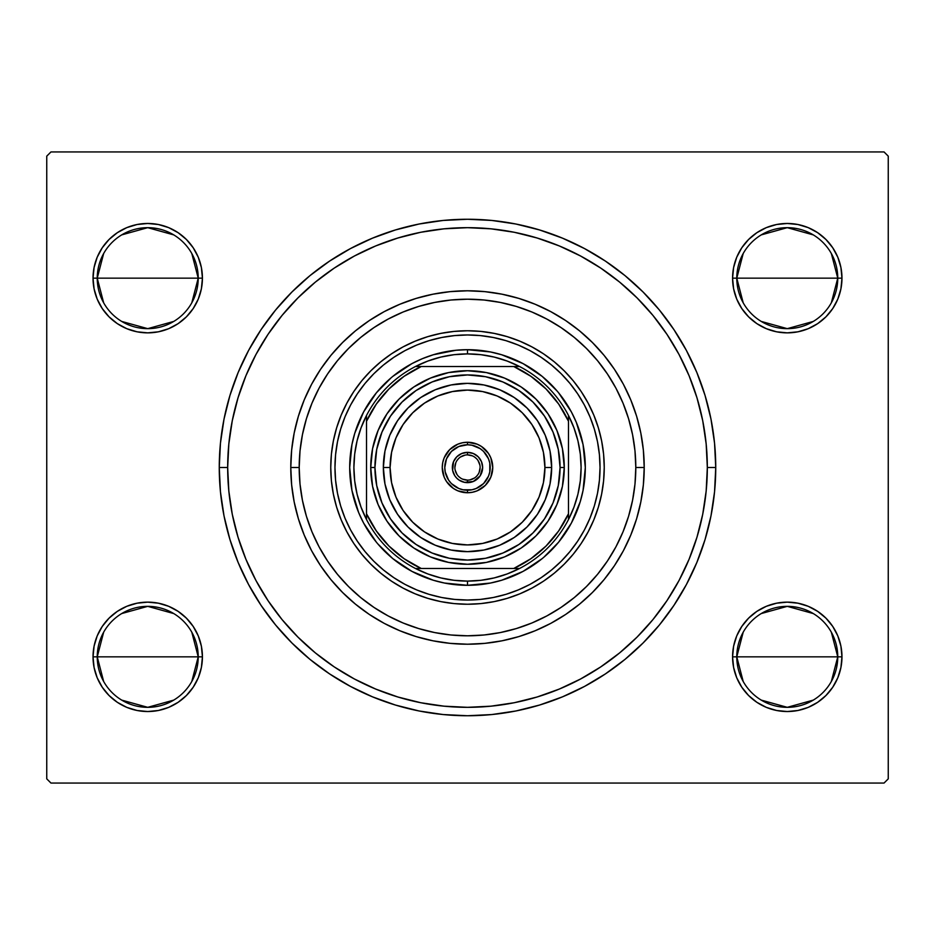 <?xml version="1.0" encoding="UTF-8"?>
<svg xmlns="http://www.w3.org/2000/svg" width="935" height="935" viewBox="0 0 935 935"><rect width="100%" height="100%" fill="white"/><g stroke="black" fill="none" stroke-linecap="round" stroke-linejoin="round"><path stroke-width="1.4" d="M238.004 537.122L245.928 559.282L238.004 537.122L232.277 514.285L228.83 491.004L227.673 467.5A239.827 239.827 0 0 0 256.015 580.6A239.827 239.827 0 0 1 256.015 354.4L255.991 354.447A239.827 239.827 0 0 0 227.673 467.5L219.257 467.5L227.673 467.5A239.827 239.827 0 0 1 467.5 227.673A239.827 239.827 0 0 1 707.327 467.5L715.742 467.5A248.243 248.243 0 0 1 467.5 715.742A248.243 248.243 0 0 1 219.257 467.5L220.45 491.833L224.026 515.933L229.952 539.565L238.156 562.496L248.57 584.515L261.099 605.413L275.603 624.989L291.965 643.035L310.011 659.397L329.587 673.901L350.485 686.43L372.504 696.844L395.435 705.048L419.067 710.974L443.167 714.55L467.5 715.742L491.833 714.55L515.933 710.974L539.565 705.048L562.496 696.844L584.515 686.43L605.413 673.901L624.989 659.397L643.035 643.035L659.397 624.989L673.901 605.413L686.43 584.515L696.844 562.496L705.048 539.565L710.974 515.933L714.55 491.833L715.742 467.5L714.55 443.167L710.974 419.067L705.048 395.435L696.844 372.504L686.43 350.485L673.901 329.587L659.397 310.011L643.035 291.965L624.989 275.603L605.413 261.099L584.515 248.57L562.496 238.156L539.565 229.952L515.933 224.026L491.833 220.45L467.5 219.257L443.167 220.45L419.067 224.026L395.435 229.952L372.504 238.156L350.485 248.57L329.587 261.099L310.011 275.603L291.965 291.965L275.603 310.011L261.099 329.587L248.57 350.485L238.156 372.504L229.952 395.435L224.026 419.067L220.45 443.167L219.257 467.5A248.243 248.243 0 0 1 467.5 219.257A248.243 248.243 0 0 1 715.742 467.5L707.327 467.5A239.827 239.827 0 0 1 678.985 580.6A239.827 239.827 0 0 0 678.985 354.4A239.827 239.827 0 0 1 467.5 707.327A239.827 239.827 0 0 1 227.673 467.5L228.83 443.996L232.277 420.715L238.004 397.878L245.928 375.718L255.991 354.447L268.006 334.391A239.827 239.827 0 0 1 334.391 268.006A239.827 239.827 0 0 0 268.006 334.391M268.006 600.609A239.827 239.827 0 0 0 334.391 666.994A239.827 239.827 0 0 1 268.006 600.609L268.006 600.609M537.122 696.996L559.282 689.072L537.122 696.996L514.285 702.723L491.004 706.17L467.5 707.327L443.996 706.17L420.715 702.723L397.878 696.996L375.718 689.072L354.447 679.009A239.827 239.827 0 0 0 580.6 678.985A239.827 239.827 0 0 1 354.4 678.985L334.391 666.994M690.544 555.635L696.996 537.122L689.072 559.282L679.009 580.553L666.912 600.737L652.887 619.648L637.086 637.086L619.648 652.887L600.609 666.994A239.827 239.827 0 0 0 666.994 600.609A239.827 239.827 0 0 1 600.609 666.994L600.796 666.877M103.656 302.8L97.24 278.162A50.49 50.49 0 0 0 147.73 328.652A50.49 50.49 0 0 0 198.22 278.162L202.427 278.162A54.697 54.697 0 0 1 147.73 332.86A54.697 54.697 0 0 1 93.032 278.162L198.22 278.162A50.49 50.49 0 0 1 147.73 328.652A50.49 50.49 0 0 1 97.24 278.162L103.656 253.525M743.196 302.8L736.78 278.162A50.49 50.49 0 0 0 787.27 328.652A50.49 50.49 0 0 0 837.76 278.162L841.967 278.162A54.697 54.697 0 0 1 787.27 332.86A54.697 54.697 0 0 1 732.572 278.162L837.76 278.162A50.49 50.49 0 0 1 787.27 328.652A50.49 50.49 0 0 1 736.78 278.162L743.196 253.525M743.196 681.475L736.78 656.837A50.49 50.49 0 0 0 787.27 707.327A50.49 50.49 0 0 0 837.76 656.837L841.967 656.837A54.697 54.697 0 0 1 787.27 711.535A54.697 54.697 0 0 1 732.572 656.837L837.76 656.837A50.49 50.49 0 0 1 787.27 707.327A50.49 50.49 0 0 1 736.78 656.837L743.196 632.2M103.656 681.475L97.24 656.837A50.49 50.49 0 0 0 147.73 707.327A50.49 50.49 0 0 0 198.22 656.837L202.427 656.837A54.697 54.697 0 0 1 147.73 711.535A54.697 54.697 0 0 1 93.032 656.837L198.22 656.837A50.49 50.49 0 0 1 147.73 707.327A50.49 50.49 0 0 1 97.24 656.837L103.656 632.2M831.344 253.525L837.76 278.162L831.344 302.8M813.263 321.441L787.27 328.652L761.277 321.441M191.804 632.2L198.22 656.837L191.804 681.475M173.723 700.116L147.73 707.327L121.737 700.116M191.804 253.525L198.22 278.162L191.804 302.8M173.723 321.441L147.73 328.652L121.737 321.441M831.344 632.2L837.76 656.837L831.344 681.475M813.263 700.116L787.27 707.327L761.277 700.116M50.958 783.062L884.042 783.062L50.958 783.062L46.75 778.855L46.75 156.145L46.75 778.855L50.958 783.062M888.25 778.855L888.25 156.145L888.25 778.855L884.042 783.062L888.25 778.855M884.042 151.938L50.958 151.938L884.042 151.938L888.25 156.145L884.042 151.938M733.624 267.492L732.572 278.162L733.624 288.833L736.733 299.095L741.794 308.55L748.596 316.836L756.883 323.639L766.338 328.699L776.599 331.808L787.27 332.86L797.941 331.808L808.202 328.699L817.658 323.639L825.944 316.836L832.746 308.55L837.807 299.095L840.916 288.833L841.967 278.162L840.916 267.492L837.807 257.23L832.746 247.775L825.944 239.489L817.658 232.686L808.202 227.626L797.941 224.517L787.27 223.465L776.599 224.517L766.338 227.626L756.883 232.686L748.596 239.489L741.794 247.775L736.733 257.23L733.624 267.492L732.572 278.162L733.624 288.833L736.733 299.095M733.624 646.167L732.572 656.837L733.624 667.508L736.733 677.77L741.794 687.225L748.596 695.511L756.883 702.314L766.338 707.374L776.599 710.483L787.27 711.535L797.941 710.483L808.202 707.374L817.658 702.314L825.944 695.511L832.746 687.225L837.807 677.77L840.916 667.508L841.967 656.837L840.916 646.167L837.807 635.905L832.746 626.45L825.944 618.164L817.658 611.361L808.202 606.301L797.941 603.192L787.27 602.14L776.599 603.192L766.338 606.301L756.883 611.361L748.596 618.164L741.794 626.45L736.733 635.905L733.624 646.167L732.572 656.837L733.624 667.508L736.733 677.77M94.084 646.167L93.032 656.837L94.084 667.508L97.193 677.77L102.254 687.225L109.056 695.511L117.343 702.314L126.798 707.374L137.059 710.483L147.73 711.535L158.401 710.483L168.662 707.374L178.118 702.314L186.404 695.511L193.206 687.225L198.267 677.77L201.376 667.508L202.427 656.837L201.376 646.167L198.267 635.905L193.206 626.45L186.404 618.164L178.118 611.361L168.662 606.301L158.401 603.192L147.73 602.14L137.059 603.192L126.798 606.301L117.343 611.361L109.056 618.164L102.254 626.45L97.193 635.905L94.084 646.167L93.032 656.837L94.084 667.508L97.193 677.77M94.084 267.492L93.032 278.162L94.084 288.833L97.193 299.095L102.254 308.55L109.056 316.836L117.343 323.639L126.798 328.699L137.059 331.808L147.73 332.86L158.401 331.808L168.662 328.699L178.118 323.639L186.404 316.836L193.206 308.55L198.267 299.095L201.376 288.833L202.427 278.162L201.376 267.492L198.267 257.23L193.206 247.775L186.404 239.489L178.118 232.686L168.662 227.626L158.401 224.517L147.73 223.465L137.059 224.517L126.798 227.626L117.343 232.686L109.056 239.489L102.254 247.775L97.193 257.23L94.084 267.492L93.032 278.162L94.084 288.833L97.193 299.095M652.992 315.481L666.994 334.391A239.827 239.827 0 0 0 600.609 268.006A239.827 239.827 0 0 1 666.994 334.391L679.009 354.447L689.072 375.718L696.996 397.878L689.072 375.718M268.088 334.262L282.113 315.352L297.914 297.914L315.352 282.113L334.204 268.123M244.456 379.365L238.004 397.878M282.008 619.519L268.088 600.737L255.991 580.553L245.928 559.282M334.204 666.877L315.352 652.887L297.914 637.086L282.113 619.648M46.75 156.145L50.958 151.938L46.75 156.145M201.376 667.508L202.427 656.837L201.376 646.167L198.267 635.905M158.401 603.192L147.73 602.14L137.059 603.192M137.059 710.483L147.73 711.535L158.401 710.483M840.916 667.508L841.967 656.837L840.916 646.167L837.807 635.905M797.941 603.192L787.27 602.14L776.599 603.192M776.599 710.483L787.27 711.535L797.941 710.483M840.916 288.833L841.967 278.162L840.916 267.492L837.807 257.23M797.941 224.517L787.27 223.465L776.599 224.517M776.599 331.808L787.27 332.86L797.941 331.808M201.376 288.833L202.427 278.162L201.376 267.492L198.267 257.23M158.401 224.517L147.73 223.465L137.059 224.517M137.059 331.808L147.73 332.86L158.401 331.808M334.262 268.088L354.447 255.991A239.827 239.827 0 0 1 580.6 256.015L580.553 255.991A239.827 239.827 0 0 0 354.4 256.015L375.718 245.928L397.878 238.004L375.718 245.928M397.878 238.004L420.715 232.277L443.996 228.83L467.5 227.673L491.004 228.83L514.285 232.277L537.122 238.004L559.282 245.928L580.553 255.991L600.737 268.088L619.648 282.113L637.086 297.914L652.887 315.352M600.737 666.912L580.553 679.009L559.282 689.072M787.27 656.837L736.78 656.837A50.49 50.49 0 0 1 787.27 606.347A50.49 50.49 0 0 1 837.76 656.837L787.27 656.837M761.277 613.559L787.27 606.347L813.263 613.559M147.73 278.162L97.24 278.162A50.49 50.49 0 0 1 147.73 227.673A50.49 50.49 0 0 1 198.22 278.162L147.73 278.162M121.737 234.884L147.73 227.673L173.723 234.884M147.73 656.837L97.24 656.837A50.49 50.49 0 0 1 147.73 606.347A50.49 50.49 0 0 1 198.22 656.837L147.73 656.837M121.737 613.559L147.73 606.347L173.723 613.559M787.27 278.162L736.78 278.162A50.49 50.49 0 0 1 787.27 227.673A50.49 50.49 0 0 1 837.76 278.162L787.27 278.162M761.277 234.884L787.27 227.673L813.263 234.884M97.24 656.837L93.032 656.837A54.697 54.697 0 0 1 147.73 602.14A54.697 54.697 0 0 1 202.427 656.837L198.22 656.837A50.49 50.49 0 0 0 147.73 606.347A50.49 50.49 0 0 0 97.24 656.837M736.78 656.837L732.572 656.837A54.697 54.697 0 0 1 787.27 602.14A54.697 54.697 0 0 1 841.967 656.837L837.76 656.837A50.49 50.49 0 0 0 787.27 606.347A50.49 50.49 0 0 0 736.78 656.837M736.78 278.162L732.572 278.162A54.697 54.697 0 0 1 787.27 223.465A54.697 54.697 0 0 1 841.967 278.162L837.76 278.162A50.49 50.49 0 0 0 787.27 227.673A50.49 50.49 0 0 0 736.78 278.162M97.24 278.162L93.032 278.162A54.697 54.697 0 0 1 147.73 223.465A54.697 54.697 0 0 1 202.427 278.162L198.22 278.162A50.49 50.49 0 0 0 147.73 227.673A50.49 50.49 0 0 0 97.24 278.162M644.215 467.5L635.8 467.5A168.3 168.3 0 0 1 467.5 635.8A168.3 168.3 0 0 1 299.2 467.5L290.785 467.5A176.715 176.715 0 0 0 467.5 644.215A176.715 176.715 0 0 0 644.215 467.5A176.715 176.715 0 0 1 467.5 644.215A176.715 176.715 0 0 1 290.785 467.5A176.715 176.715 0 0 1 467.5 290.785A176.715 176.715 0 0 1 644.215 467.5L643.362 450.179L640.814 433.022L636.606 416.204L630.763 399.876L623.353 384.192L614.435 369.325L604.103 355.393L592.451 342.549L579.606 330.897L565.675 320.565L550.808 311.647L535.124 304.237L518.796 298.394L501.978 294.186L484.821 291.638L467.5 290.785L450.179 291.638L433.022 294.186L416.204 298.394L399.876 304.237L384.192 311.647L369.325 320.565L355.393 330.897L342.549 342.549L330.897 355.393L320.565 369.325L311.647 384.192L304.237 399.876L298.394 416.204L294.186 433.022L291.638 450.179L290.785 467.5L291.638 484.821L294.186 501.978L298.394 518.796L304.237 535.124L311.647 550.808L320.565 565.675L330.897 579.606L342.549 592.451L355.393 604.103L369.325 614.435L384.192 623.353L399.876 630.763L416.204 636.606L433.022 640.814L450.179 643.362L467.5 644.215L484.821 643.362L501.978 640.814L518.796 636.606L535.124 630.763L550.808 623.353L565.675 614.435L579.606 604.103L592.451 592.451L604.103 579.606L614.435 565.675L623.353 550.808L630.763 535.124L636.606 518.796L640.814 501.978L643.362 484.821L644.215 467.5A176.715 176.715 0 0 0 467.5 290.785A176.715 176.715 0 0 0 290.785 467.5L299.2 467.5L300.006 483.991L302.437 500.33L306.446 516.354L312.009 531.91L319.069 546.835L327.566 561L337.406 574.265L348.498 586.502L360.735 597.594L374 607.434L388.165 615.931L403.09 622.99L418.646 628.554L434.67 632.563L451.009 634.994L467.5 635.8L483.991 634.994L500.33 632.563L516.354 628.554L531.91 622.99L546.835 615.931L561 607.434L574.265 597.594L586.502 586.502L597.594 574.265L607.434 561L615.931 546.835L622.99 531.91L628.554 516.354L632.563 500.33L634.994 483.991L635.8 467.5L634.994 451.009L632.563 434.67L628.554 418.646L622.99 403.09L615.931 388.165L607.434 374L597.594 360.735L586.502 348.498L574.265 337.406L561 327.566L546.835 319.069L531.91 312.009L516.354 306.446L500.33 302.437L483.991 300.006L467.5 299.2L451.009 300.006L434.67 302.437L418.646 306.446L403.09 312.009L388.165 319.069L374 327.566L360.735 337.406L348.498 348.498L337.406 360.735L327.566 374L319.069 388.165L312.009 403.09L306.446 418.646L302.437 434.67L300.006 451.009L299.2 467.5A168.3 168.3 0 0 1 467.5 299.2A168.3 168.3 0 0 1 635.8 467.5L644.215 467.5M597.465 441.53A132.536 132.536 0 0 0 569.953 383.42L577.701 393.869L584.387 405.019L589.95 416.776L594.333 429.025L597.488 441.647L599.393 454.503L600.036 467.5A132.536 132.536 0 0 1 467.5 600.036A132.536 132.536 0 0 1 334.964 467.5A132.536 132.536 0 0 1 467.5 334.964A132.536 132.536 0 0 1 600.036 467.5L599.393 480.496L597.488 493.353L594.333 505.975L589.95 518.224L584.387 529.981L577.701 541.131L569.953 551.58L561.222 561.222L551.58 569.953L541.131 577.701L529.981 584.387L518.224 589.95L505.975 594.333L493.353 597.488L480.496 599.393L467.5 600.036L454.503 599.393L441.647 597.488L429.025 594.333L416.776 589.95L405.019 584.387L393.869 577.701L383.42 569.953L373.778 561.222L365.047 551.58L357.299 541.131L350.613 529.981L345.05 518.224L340.667 505.975L337.512 493.353L335.607 480.496L334.964 467.5L335.607 454.503L337.512 441.647L340.667 429.025L345.05 416.776L350.613 405.019L357.299 393.869L365.047 383.42A132.536 132.536 0 0 0 337.535 441.53M600.036 467.442A132.536 132.536 0 0 0 599.405 454.585M599.393 454.433A132.536 132.536 0 0 0 597.512 441.752M441.53 337.535A132.536 132.536 0 0 0 383.42 365.047L393.869 357.299L405.019 350.613L416.776 345.05L429.025 340.667L441.647 337.512L454.503 335.607L467.5 334.964L480.496 335.607L493.353 337.512L505.975 340.667L518.224 345.05L529.981 350.613L541.131 357.299L551.58 365.047A132.536 132.536 0 0 0 493.47 337.535M493.248 337.488A132.536 132.536 0 0 0 480.567 335.607M480.415 335.595A132.536 132.536 0 0 0 467.558 334.964M467.442 334.964A132.536 132.536 0 0 0 454.585 335.595M454.433 335.607A132.536 132.536 0 0 0 441.752 337.488M337.488 441.752A132.536 132.536 0 0 0 335.607 454.433M335.595 454.585A132.536 132.536 0 0 0 334.964 467.442M604.244 467.383A136.744 136.744 0 0 0 588.127 403.09M588.068 402.997A136.744 136.744 0 0 0 532.003 346.932M531.91 346.873A136.744 136.744 0 0 0 467.617 330.756M467.383 330.756A136.744 136.744 0 0 0 403.09 346.873M402.997 346.932A136.744 136.744 0 0 0 346.932 402.997M346.873 403.09A136.744 136.744 0 0 0 330.756 467.383M331.411 454.094L330.756 467.5A136.744 136.744 0 0 1 467.5 330.756A136.744 136.744 0 0 1 604.244 467.5L603.589 480.906L601.614 494.183L598.353 507.191L593.83 519.825L588.092 531.957L581.196 543.469L573.202 554.245L564.191 564.191L554.245 573.202L543.469 581.196L531.957 588.092L519.825 593.83L507.191 598.353L494.183 601.614L480.906 603.589L467.5 604.244L454.094 603.589L440.817 601.614L427.809 598.353L415.175 593.83L403.043 588.092L391.531 581.196L380.755 573.202L370.809 564.191L361.798 554.245L353.804 543.469L346.908 531.957L341.17 519.825L336.647 507.191L333.386 494.183L331.411 480.906L330.756 467.5L331.411 454.094L333.386 440.817L336.647 427.809L341.17 415.175L346.908 403.043L353.804 391.531L361.798 380.755L370.809 370.809L380.755 361.798L391.531 353.804L403.043 346.908L415.175 341.17L427.809 336.647L440.817 333.386L454.094 331.411L467.5 330.756L480.906 331.411L494.183 333.386L507.191 336.647L519.825 341.17L531.957 346.908L543.469 353.804L554.245 361.798L564.191 370.809L573.202 380.755L581.196 391.531L588.092 403.043L593.83 415.175L598.353 427.809L601.614 440.817L603.589 454.094L604.244 467.5A136.744 136.744 0 0 1 467.5 604.244A136.744 136.744 0 0 1 330.756 467.5L331.411 480.906M537.122 238.004L559.282 245.928L537.122 238.004M696.996 537.122L689.072 559.282L696.996 537.122L702.723 514.285L706.17 491.004L707.327 467.5L706.17 443.996L702.723 420.715L696.996 397.878M397.878 696.996L375.718 689.072L397.878 696.996M455.953 584.737L467.5 585.31L444.511 583.043L433.302 580.238L411.961 571.402L392.758 558.569L377.787 543.854M384.192 550.808L385.571 552.153M392.758 558.569L395.002 560.369M584.737 479.047L585.31 467.5L583.043 490.489L580.238 501.698L571.402 523.039L558.569 542.242L543.854 557.213M550.808 550.808L552.153 549.429M558.569 542.242L560.369 539.998M479.047 350.263L467.5 349.69L490.489 351.957L501.698 354.762L523.039 363.598L542.242 376.431L557.213 391.146M550.808 384.192L549.429 382.847M542.242 376.431L539.998 374.631M350.263 455.953L349.69 467.5L351.957 444.511L354.762 433.302L363.598 411.961L376.431 392.758L391.146 377.787M384.192 384.192L382.847 385.571M376.431 392.758L374.631 395.002M330.756 467.617A136.744 136.744 0 0 0 346.873 531.91M346.932 532.003A136.744 136.744 0 0 0 402.997 588.068M403.09 588.127A136.744 136.744 0 0 0 467.383 604.244M467.617 604.244A136.744 136.744 0 0 0 531.91 588.127M532.003 588.068A136.744 136.744 0 0 0 588.068 532.003M588.127 531.91A136.744 136.744 0 0 0 604.244 467.617M454.094 603.589L467.5 604.244L480.906 603.589M603.589 480.906L604.244 467.5L603.589 454.094M480.906 331.411L467.5 330.756L454.094 331.411M365.047 383.42L373.778 373.778L383.42 365.047M551.58 365.047L561.222 373.778L569.953 383.42M334.964 467.558A132.536 132.536 0 0 0 335.595 480.415M335.607 480.567A132.536 132.536 0 0 0 337.488 493.248M337.535 493.47A132.536 132.536 0 0 0 365.047 551.58M383.42 569.953A132.536 132.536 0 0 0 441.53 597.465M441.752 597.512A132.536 132.536 0 0 0 454.433 599.393M454.585 599.405A132.536 132.536 0 0 0 467.442 600.036M467.558 600.036A132.536 132.536 0 0 0 480.415 599.405M480.567 599.393A132.536 132.536 0 0 0 493.248 597.512M493.47 597.465A132.536 132.536 0 0 0 551.58 569.953M569.953 551.58A132.536 132.536 0 0 0 597.465 493.47M597.512 493.248A132.536 132.536 0 0 0 599.393 480.567M599.405 480.415A132.536 132.536 0 0 0 600.036 467.558M594.333 429.025L589.95 416.776M529.981 350.613L518.224 345.05M505.975 340.667L502.305 339.615M429.025 340.667L416.776 345.05M350.613 405.019L345.05 416.776M340.667 429.025L339.615 432.695M340.667 505.975L345.05 518.224M405.019 584.387L416.776 589.95M429.025 594.333L432.695 595.385M505.975 594.333L518.224 589.95M584.387 529.981L589.95 518.224M594.333 505.975L595.385 502.305M542.242 558.569L523.039 571.402L501.698 580.238L490.489 583.043L467.5 585.31L467.5 581.102A113.602 113.602 0 0 1 415.456 568.48L427.809 573.938L440.724 577.9L454.013 580.296L467.5 581.102L480.987 580.296L494.276 577.9L507.191 573.938L519.544 568.48A113.602 113.602 0 0 1 467.5 581.102L467.5 585.31A117.81 117.81 0 0 1 349.69 467.5A117.81 117.81 0 0 1 467.5 349.69A117.81 117.81 0 0 0 349.69 467.5A117.81 117.81 0 0 0 467.5 585.31A117.81 117.81 0 0 0 585.31 467.5A117.81 117.81 0 0 0 467.5 349.69A117.81 117.81 0 0 1 585.31 467.5A117.81 117.81 0 0 1 467.5 585.31M376.431 542.242L363.598 523.039L358.654 512.579L351.957 490.489L349.69 467.5M392.758 376.431L411.961 363.598L422.421 358.654L433.302 354.762L455.953 350.263L467.5 349.69L467.5 353.897L467.5 349.69M558.569 392.758L571.402 411.961L576.346 422.421L583.043 444.511L585.31 467.5M366.52 519.544A113.602 113.602 0 0 1 366.52 415.456L361.062 427.809L357.1 440.724L354.704 454.013L353.897 467.5L354.704 480.987L357.1 494.276L361.062 507.191L366.52 519.544A113.602 113.602 0 0 0 415.456 568.48L519.544 568.48A113.602 113.602 0 0 0 568.48 519.544L573.938 507.191L577.9 494.276L580.296 480.987L581.102 467.5L580.296 454.013L577.9 440.724L573.938 427.809L568.48 415.456A113.602 113.602 0 0 1 568.48 519.544L568.48 415.456A113.602 113.602 0 0 0 519.544 366.52L507.191 361.062L494.276 357.1L480.987 354.704L467.5 353.897L454.013 354.704L440.724 357.1L427.809 361.062L415.456 366.52A113.602 113.602 0 0 1 519.544 366.52L415.456 366.52A113.602 113.602 0 0 0 366.52 415.456L366.52 519.544A113.602 113.602 0 0 0 415.456 568.48L513.771 568.48L530.905 558.698L546.04 546.04L558.698 530.905L568.48 513.771L568.48 421.229L558.698 404.095L546.04 388.96L530.905 376.302L513.771 366.52L421.229 366.52L404.095 376.302L388.96 388.96L376.302 404.095L366.52 421.229L366.52 513.771L376.302 530.905L388.96 546.04L404.095 558.698L421.229 568.48A111.078 111.078 0 0 1 366.52 513.771L366.52 519.544M519.544 366.52A113.602 113.602 0 0 1 568.48 415.456L568.48 421.229A111.078 111.078 0 0 0 513.771 366.52L519.544 366.52M568.48 519.544A113.602 113.602 0 0 1 519.544 568.48L513.771 568.48A111.078 111.078 0 0 0 568.48 513.771L568.48 519.544M366.52 415.456A113.602 113.602 0 0 1 415.456 366.52L421.229 366.52A111.078 111.078 0 0 0 366.52 421.229L366.52 415.456M467.5 492.745L467.5 490.22A22.721 22.721 0 0 1 444.779 467.5A22.721 22.721 0 0 1 467.5 444.779L467.5 442.255A25.245 25.245 0 0 0 442.255 467.5A25.245 25.245 0 0 0 467.5 492.745A25.245 25.245 0 0 1 442.255 467.5A25.245 25.245 0 0 1 467.5 442.255A25.245 25.245 0 0 1 492.745 467.5A25.245 25.245 0 0 1 467.5 492.745A25.245 25.245 0 0 0 492.745 467.5A25.245 25.245 0 0 0 467.5 442.255L467.5 444.779L458.804 446.509L451.43 451.43L446.509 458.804L444.779 467.5L445.212 471.93L448.613 480.123L451.43 483.57L458.804 488.491L463.07 489.788L471.93 489.788L476.195 488.491L483.57 483.57L488.491 476.195L489.788 471.93L489.788 463.07L488.491 458.804L483.57 451.43L480.123 448.613L471.93 445.212L467.5 444.779A22.721 22.721 0 0 1 490.22 467.5A22.721 22.721 0 0 1 467.5 490.22L467.5 492.745L472.42 492.254L477.166 490.828L485.347 485.347L490.828 477.166L492.745 467.5L490.828 457.834L488.491 453.475L481.525 446.509L477.166 444.172L467.5 442.255L462.58 442.746L457.834 444.172L449.653 449.653L444.172 457.834L442.746 462.58L442.255 467.5L444.172 477.166L446.509 481.525L453.475 488.491L457.834 490.828L467.5 492.745M467.5 480.123L467.5 482.647A15.147 15.147 0 0 1 452.353 467.5A15.147 15.147 0 0 1 467.5 452.353L473.297 453.51L478.206 456.794L481.49 461.703L482.647 467.5L480.099 475.915L473.297 481.49L464.543 482.355L459.085 480.099L456.794 478.206L454.901 475.915L452.645 470.457L453.51 461.703L456.794 456.794L461.703 453.51L467.5 452.353L467.5 454.877A12.623 12.623 0 0 0 454.877 467.5A12.623 12.623 0 0 0 467.5 480.123A12.623 12.623 0 0 1 454.877 467.5A12.623 12.623 0 0 1 467.5 454.877L467.5 454.877A12.623 12.623 0 0 1 480.123 467.5A12.623 12.623 0 0 1 467.5 480.123A12.623 12.623 0 0 0 480.123 467.5A12.623 12.623 0 0 0 467.5 454.877L467.5 452.353A15.147 15.147 0 0 1 482.647 467.5A15.147 15.147 0 0 1 467.5 482.647L467.5 480.123L462.673 479.164M467.5 454.877L472.327 455.836M474.512 457.005L476.429 458.571M477.995 460.487L479.877 465.034M480.123 467.5L479.164 472.327M477.995 474.512L476.429 476.429M474.512 477.995L469.966 479.877M460.487 477.995L458.571 476.429M457.005 474.512L455.123 469.966M454.877 467.5L455.836 462.673M457.005 460.487L458.571 458.571M460.487 457.005L465.034 455.123M551.65 467.5L544.918 467.5A77.418 77.418 0 0 1 467.5 544.918A77.418 77.418 0 0 1 390.082 467.5L383.35 467.5A84.15 84.15 0 0 0 467.5 551.65A84.15 84.15 0 0 0 551.65 467.5A84.15 84.15 0 0 1 467.5 551.65A84.15 84.15 0 0 1 383.35 467.5A84.15 84.15 0 0 1 467.5 383.35A84.15 84.15 0 0 1 551.65 467.5L550.037 483.921L545.245 499.699L537.473 514.25L527.001 527.001L514.25 537.473L499.699 545.245L483.921 550.037L467.5 551.65L451.079 550.037L435.301 545.245L420.75 537.473L407.999 527.001L397.527 514.25L389.755 499.699L384.963 483.921L383.35 467.5L384.963 451.079L389.755 435.301L397.527 420.75L407.999 407.999L420.75 397.527L435.301 389.755L451.079 384.963L467.5 383.35L483.921 384.963L499.699 389.755L514.25 397.527L527.001 407.999L537.473 420.75L545.245 435.301L550.037 451.079L551.65 467.5A84.15 84.15 0 0 0 467.5 383.35A84.15 84.15 0 0 0 383.35 467.5L390.082 467.5L391.566 452.4L395.973 437.872L403.125 424.49L412.756 412.756L424.49 403.125L437.872 395.973L452.4 391.566L467.5 390.082L482.6 391.566L497.128 395.973L510.51 403.125L522.244 412.756L531.875 424.49L539.027 437.872L543.434 452.4L544.918 467.5L543.434 482.6L539.027 497.128L531.875 510.51L522.244 522.244L510.51 531.875L497.128 539.027L482.6 543.434L467.5 544.918L452.4 543.434L437.872 539.027L424.49 531.875L412.756 522.244L403.125 510.51L395.973 497.128L391.566 482.6L390.082 467.5A77.418 77.418 0 0 1 467.5 390.082A77.418 77.418 0 0 1 544.918 467.5L551.65 467.5M564.273 467.5L560.065 467.5A92.565 92.565 0 0 1 467.5 560.065A92.565 92.565 0 0 1 374.935 467.5L370.727 467.5A96.772 96.772 0 0 0 467.5 564.273A96.772 96.772 0 0 0 564.273 467.5L562.414 486.375L556.909 504.538L547.968 521.262L535.93 535.93L521.262 547.968L504.538 556.909L486.375 562.414L467.5 564.273L448.625 562.414L430.462 556.909L413.738 547.968L399.07 535.93L387.032 521.262L378.091 504.538L372.586 486.375L370.727 467.5L372.586 448.625L378.091 430.462L387.032 413.738L399.07 399.07L413.738 387.032L430.462 378.091L448.625 372.586L467.5 370.727L486.375 372.586L504.538 378.091L521.262 387.032L535.93 399.07L547.968 413.738L556.909 430.462L562.414 448.625L564.273 467.5A96.772 96.772 0 0 0 467.5 370.727A96.772 96.772 0 0 0 370.727 467.5L374.935 467.5L376.712 449.443L381.983 432.075L390.538 416.075L402.05 402.05L416.075 390.538L432.075 381.983L449.443 376.712L467.5 374.935L485.557 376.712L502.925 381.983L518.925 390.538L532.95 402.05L544.462 416.075L553.017 432.075L558.288 449.443L560.065 467.5L558.288 485.557L553.017 502.925L544.462 518.925L532.95 532.95L518.925 544.462L502.925 553.017L485.557 558.288L467.5 560.065L449.443 558.288L432.075 553.017L416.075 544.462L402.05 532.95L390.538 518.925L381.983 502.925L376.712 485.557L374.935 467.5A92.565 92.565 0 0 1 467.5 374.935A92.565 92.565 0 0 1 560.065 467.5L564.273 467.5"/></g></svg>
